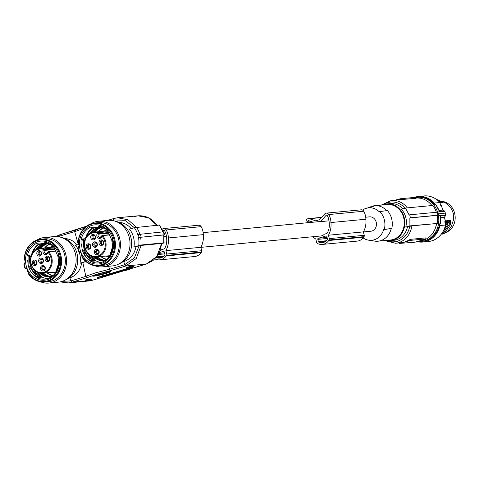 <?xml version="1.0" encoding="UTF-8"?>
<svg xmlns="http://www.w3.org/2000/svg" width="479" height="479" viewBox="0 0 479 479"><rect width="100%" height="100%" fill="white"/><g stroke="black" fill="none" stroke-linecap="round" stroke-linejoin="round"><path stroke-width="0.72" d="M130.929 268.683A23.046 19.998 84.6 0 1 128.097 269.809A23.046 19.998 84.6 0 1 125.139 270.425M75.311 230.094L59.989 234.698L86.322 226.262L75.55 230.022L74.664 231.591L78.334 244.535M68.838 278.113L69.904 277.838C76.412 275.557 80.322 270.623 81.646 263.031L82.867 262.666L85.837 276.401L87.4 277.545L96.321 274.341L110.302 270.653L109.679 269.228L124.696 264.707L125.791 265.995L146.37 264.037L153.052 260.504L156.968 256.439L159.447 252.289L161.818 243.488M85.813 276.299L95.195 272.952L109.679 269.228M85.555 256.594L84.25 252.337M82.867 262.666A22.699 1.934 -14 0 1 85.777 261.516M109.643 269.126L108.589 266.294M85.723 261.474L80.029 263.187A19.968 17.334 -95.4 0 0 79.688 253.708A19.968 17.334 -95.4 0 0 79.251 252.182M81.646 263.031L80.029 263.187M78.035 249.2A19.968 17.334 -95.4 0 0 75.586 245.362L78.772 244.404M76.993 244.943C73.778 240.967 69.814 238.847 65.096 238.59M161.112 243.781L161.621 243.47L156.759 256.534L146.299 264.049L92.561 280.221M161.794 243.709L164.099 242.877L163.77 234.944L163.794 242.853L140.916 245.02L133.91 246.972A19.968 17.334 -95.4 0 0 133.569 237.494A19.968 17.334 -95.4 0 0 129.468 229.148L134.312 227.693A22.429 19.465 84.6 0 1 137.772 234.632L138.293 234.476A24.579 21.333 84.6 0 1 138.694 235.931A24.579 21.333 84.6 0 1 139.03 237.446L164.309 234.788L164.028 235.135M161.621 243.47L141.119 245.416L133.91 246.972M135.988 246.775C134.383 254.403 130.318 259.355 123.786 261.624L124.696 264.707L134.401 257.84L139.09 245.871M118.966 222.376L122.355 222.861L125.743 224.16L128.845 226.22L131.264 228.609M110.386 271.497A9.215 0.784 -14 0 1 103.177 273.94A9.215 0.784 -14 0 1 93.878 275.856A9.215 0.784 -14 0 1 92.842 275.874M106.452 271.964L108.182 271.832L107.152 272.473L101.937 274.042L97.195 275.066L94.974 275.239L95.992 274.611M134.312 227.693L159.603 225.022L163.261 232.004M162.89 231.878L159.351 225.028M139.03 237.446L163.668 234.955M138.293 234.476L163.447 231.824L164.183 234.8M164.596 234.83L163.86 231.854L163.447 231.824M93.956 276.149A9.215 0.784 -14 0 1 92.704 276.066A9.215 0.784 -14 0 1 99.195 273.665A9.215 0.784 -14 0 1 109.35 271.521A9.215 0.784 -14 0 1 110.595 271.605A9.215 0.784 -14 0 1 104.105 274.006A9.215 0.784 -14 0 1 93.956 276.149M86.537 279.562L85.639 279.892L85.783 280.49L91.22 279.526L87.274 279.898L85.783 280.49M91.22 279.526L91.076 278.928L87.124 279.305L86.519 279.485L86.669 280.077M129.061 268.018L133.497 266.803L130.072 267.731L130.629 267.138L130.48 266.546L129.791 266.605L126.588 267.468L126.63 268.198L127.797 267.809M133.497 266.803L133.348 266.21L130.581 266.941M129.701 267.426L129.025 268.018L97.453 277.449L103.65 276.628L132.461 267.959L132.988 267.647L129.635 267.965M122.049 269.964L125.109 269.593L122.085 270.114M129.761 267.953L125.33 269.659L125.187 269.066M130.306 267.899L129.821 268.21M130.689 267.863L130.797 268.306L129.468 268.432L130.372 268.156M126.713 269.3L130.797 268.306M127.085 269.15L128.623 268.737M129.162 268.683L128.647 268.821M126.217 269.258L126.228 269.294C124.863 269.857 125.57 269.767 128.36 269.036L129.18 268.767M112.098 273.737L115.505 272.808L112.098 273.737M113.02 273.461L114.433 273.072L113.02 273.461M124.025 270.342L126.707 269.539L124.013 270.276M123.696 270.288L124.318 270.102L123.678 270.21M103.35 276.563L109.14 274.766L105.003 275.251L99.404 276.94L103.35 276.563M102.386 276.311L102.799 276.114L102.386 276.311M102.793 276.155L105.146 275.892M104.991 275.904L100.303 276.766M100.452 276.712L102.799 276.114M103.266 276.12L104.35 275.826L103.266 276.12M103.111 275.91L103.135 275.904C106.655 275.018 107.482 274.94 105.625 275.67L106.805 275.185M105.536 275.305L105.625 275.67L104.721 275.796M104.739 275.79L102.961 275.964M105.925 274.82L109.086 274.293C109.871 274 109.691 273.94 108.559 274.12M109.553 273.443L109.703 274.036L105.961 274.964M108.362 274.347L107.943 274.455M114.732 272.168L114.768 272.317C113.361 272.868 113.984 272.808 116.648 272.138L119.594 271.252L113.87 272.683L113.721 272.09M115.05 272.425L116.469 272.036L115.05 272.425M110.092 274.299L111.433 273.88L108.709 274.665L108.559 274.066M109.811 273.922L109.883 274.216C108.146 274.862 108.763 274.802 111.739 274.036L110.595 274.108M117.187 272.012L114.744 272.749L116.625 272.569L120.235 271.485L117.181 271.976M118.696 271.521L122.45 270.815L118.708 271.557M109.224 273.826L111.14 273.796L114.685 272.725L109.26 273.97M123.564 269.97L118.097 271.312L123.582 270.048M125.336 269.521L129.635 268.228L125.276 269.294M85.939 280.443L85.789 279.85M86.262 280.335L86.112 279.742M86.436 280.269L86.292 279.676M86.639 280.191L86.489 279.598M87.274 279.898L87.124 279.305M127.827 267.929L129.701 267.396M129.791 266.605L129.941 267.204L126.63 268.198M126.636 268.132L126.486 267.539M126.737 268.066L126.588 267.468M127.043 267.941L126.893 267.348M127.366 267.833L127.222 267.24M127.821 267.695L127.671 267.102M128.24 267.581L128.097 266.989M128.839 267.432L128.689 266.839M129.342 267.318L129.192 266.725M129.941 267.204L130.108 266.563M130.629 267.138L130.258 267.156M130.456 267.138L130.306 266.546M133 266.851L132.851 266.258M128.977 267.959L128.863 267.51M129.061 267.875L128.965 267.492M129.162 267.773L129.085 267.468M122.714 261.905L123.786 261.624M114.906 221.112A22.124 19.202 84.6 0 1 130.887 237.38A22.124 19.202 84.6 0 1 118.966 263.905M78.496 249.852L78.969 251.535L81.089 252.625L82.376 257.193A20.89 18.13 84.6 0 0 104.931 263.163A20.89 18.13 84.6 0 0 113.876 239.081A20.89 18.13 84.6 0 0 94.956 223.615A20.89 18.13 84.6 0 0 78.43 241.368L78.125 241.272A0.617 0.617 0 0 0 78.137 241.47L78.43 241.368L79.442 246.02L78.125 248.146L78.748 251.619M79.442 246.02L79.095 245.883L77.832 248.248L78.682 251.673A0.617 0.617 0 0 0 78.993 252.05L78.766 251.679A0.617 0.533 84.6 0 0 78.921 251.954M79.131 245.919L77.909 247.793A0.617 0.617 0 0 0 77.832 248.248L78.275 249.93M79.095 245.883L78.137 241.47L79.095 245.883M94.632 265.695A22.89 19.867 -95.4 0 0 102.722 266.851A22.89 19.867 -95.4 0 0 119.672 238.308A22.89 19.867 -95.4 0 0 98.399 221.274A22.89 19.867 -95.4 0 0 90.669 223.927M81.089 252.625L82.089 257.331A0.617 0.617 0 0 0 82.178 257.516C86.549 263.468 92.088 266.24 98.794 265.833A21.507 18.669 84.6 0 0 114.691 238.895A21.507 18.669 84.6 0 0 105.793 225.896A21.507 18.669 84.6 0 0 94.728 223.01C85.4 224.603 79.867 230.692 78.125 241.272L78.209 241.248A21.507 18.669 84.6 0 1 94.728 223.01L98.53 222.651A21.507 18.669 84.6 0 1 109.595 225.537A21.507 18.669 84.6 0 1 118.888 248.846A21.507 18.669 84.6 0 1 102.59 265.474L98.794 265.833A21.507 18.669 84.6 0 1 87.729 262.947A21.507 18.669 84.6 0 1 82.268 257.54L82.172 257.343A0.617 0.533 84.6 0 0 82.196 257.403M102.722 266.851L112.296 265.941A22.89 19.867 -95.4 0 0 129.246 237.404A22.89 19.867 -95.4 0 0 107.973 220.364L98.399 221.274M80.873 253.02L78.993 252.05L80.963 253.038L82.16 257.283M80.035 249.391A19.663 17.064 -95.4 0 0 96.764 264.091A19.663 17.064 -95.4 0 0 113.038 249.733A19.663 17.064 -95.4 0 0 112.314 237.602A19.663 17.064 -95.4 0 0 90.89 225.717A19.663 17.064 -95.4 0 0 80.035 249.391M113.074 249.559L112.577 249.397L113.038 249.733M112.577 249.397A18.591 16.136 -95.4 0 0 112.427 239.739A18.591 16.136 -95.4 0 0 111.888 237.931L112.314 237.602M111.888 237.931L112.355 237.734M110.218 255.588L110.272 253.307A16.927 14.687 84.6 0 0 112.266 243.572L111.757 240.075L107.847 231.088A18.591 16.13 -95.4 0 0 98.566 225.998L98.908 227.004M98.937 227.118L91.579 227.932L90.824 227.022A18.591 16.13 -95.4 0 0 81.31 239.075L81.945 240.242L82.017 248.93C83.382 254.511 86.316 258.582 90.824 261.157L90.788 261.402A18.591 16.13 -95.4 0 0 98.656 262.911A18.591 16.13 -95.4 0 0 113.02 243.637L112.32 249.236L110.122 254.133M99.392 225.92L98.997 226.998M81.31 239.075L81.795 239.027L81.945 240.242M92.567 227.92A18.591 16.13 -95.4 0 0 85.394 238.686L84.957 239.739M84.987 239.961L84.837 238.74L83.669 238.853L83.436 239.883M82.148 238.997L83.747 242.266L83.316 238.883L82.148 238.997L81.921 240.027M81.52 243.913L82.089 249.014L91.279 261.354L91.142 259.127C85.681 255.265 83.142 249.649 83.532 242.284M101.44 227.25L97.764 229.279L94.872 232.064M94.974 232.052A16.927 14.687 84.6 0 1 99.973 227.956M105.5 260.39A16.897 14.663 84.6 0 1 98.931 258.097A16.897 14.663 84.6 0 1 97.363 256.9M95.01 232.052A16.897 14.663 84.6 0 1 102.308 227.106M106.512 259.624A16.897 14.663 84.6 0 1 102.458 257.762A16.897 14.663 84.6 0 1 100.889 256.57M98.536 231.716A16.897 14.663 84.6 0 1 103.482 227.657M106.961 259.241A16.13 13.999 84.6 0 1 100.961 256.564M98.608 231.71A16.13 13.999 84.6 0 1 103.997 227.95M98.279 232.626L97.417 233.165L98.608 233.524L98.279 232.626L108.116 231.692M101.877 235.698L102.704 235.566L101.877 235.698L102.093 236.279L102.763 235.818L101.74 235.782L102.284 235.399L109.571 234.71M92.627 245.29A2.766 2.401 -95.4 0 0 95.602 247.266A2.766 2.401 -95.4 0 0 97.249 243.901A2.766 2.401 -95.4 0 0 94.273 241.919A2.766 2.401 -95.4 0 0 92.627 245.29M94.483 252.714A2.766 2.401 -95.4 0 0 97.459 254.696A2.766 2.401 -95.4 0 0 99.099 251.325A2.766 2.401 -95.4 0 0 96.123 249.349A2.766 2.401 -95.4 0 0 94.483 252.714M90.776 237.865A2.766 2.401 -95.4 0 0 93.752 239.841A2.766 2.401 -95.4 0 0 95.399 236.476A2.766 2.401 -95.4 0 0 92.423 234.494A2.766 2.401 -95.4 0 0 90.776 237.865M86.214 247.218A2.766 2.401 -95.4 0 0 89.19 249.2A2.766 2.401 -95.4 0 0 90.83 245.829A2.766 2.401 -95.4 0 0 87.855 243.853A2.766 2.401 -95.4 0 0 86.214 247.218M99.045 243.362A2.766 2.401 -95.4 0 0 102.021 245.338A2.766 2.401 -95.4 0 0 103.662 241.973A2.766 2.401 -95.4 0 0 100.686 239.991A2.766 2.401 -95.4 0 0 99.045 243.362M93.854 245.014A1.844 1.599 -95.4 0 0 96.932 244.086A1.844 1.599 -95.4 0 0 93.854 245.014M96.087 246.23A1.844 1.599 84.6 0 1 95.764 242.769M95.704 252.439A1.844 1.599 -95.4 0 0 98.788 251.517A1.844 1.599 -95.4 0 0 95.704 252.439M97.944 253.654A1.844 1.599 84.6 0 1 97.614 250.2M92.004 237.59A1.844 1.599 -95.4 0 0 95.082 236.662A1.844 1.599 -95.4 0 0 92.004 237.59M94.237 238.805A1.844 1.599 84.6 0 1 93.908 235.345M87.441 246.942A1.844 1.599 -95.4 0 0 90.519 246.02A1.844 1.599 -95.4 0 0 87.441 246.942M89.675 248.164A1.844 1.599 84.6 0 1 89.345 244.703M100.267 243.087A1.844 1.599 -95.4 0 0 103.35 242.158A1.844 1.599 -95.4 0 0 100.267 243.087M102.506 244.302A1.844 1.599 84.6 0 1 102.177 240.841M94.387 259.259L94.399 258.816L94.728 259.229L95.483 260.953L94.315 261.067L94.387 259.259L94.728 259.229M99.321 227.399L95.333 229.273L91.812 232.632M95.477 257.037L99.692 259.696L104.769 260.63M100.835 227.256L96.848 229.136L93.555 232.201M97.045 256.936L100.841 259.396L105.374 260.474M91.13 255.996L94.399 258.816M98.548 227.351L93.375 229.728L89.639 233.704M93.597 256.84L98.446 259.947L101.135 260.648L104.015 260.738M93.285 256.774L95.704 258.696L98.674 260.127L101.817 260.768L105.284 260.534M86.501 236.83L88.962 231.752L92.603 227.974M85.334 239.021L85.19 238.71M95.357 260.666L99.315 262.181L101.434 262.366M96.83 256.954L100.949 259.552L105.332 260.504M100.728 227.244L96.56 229.202L93.327 232.237M95.231 257.031L99.428 259.696L104.662 260.648M99.207 227.387L95.046 229.345L91.537 232.734M102.374 227.112L101.782 227.07M98.44 227.351L93.525 229.489L91.477 231.195L89.274 233.95M90.711 255.78L94.183 258.84M93.836 260.81L94.315 261.067M99.315 262.181A18.591 16.13 -95.4 0 0 101.135 262.45M100.656 226.471L99.961 227.381M93.579 228.226L93.1 227.83L93.579 228.226L97.021 227.399M93.489 228.243L96.423 227.465L99.548 227.423M93.363 228.249L92.369 227.639M99.746 225.884L99.728 227.405M87.531 253.181L89.812 256.367L93.213 259.373L93.962 261.097L92.794 261.211L92.663 258.983L89.597 256.391L86.861 252.325M84.669 241.093L83.669 238.853M92.315 260.953L92.794 261.211M95.093 228.082L94.62 227.687L95.093 228.082L97.782 227.351M101.482 227.238L102.033 226.711M95.01 228.1L97.674 227.357M100.261 227.22L101.069 227.28M101.506 226.759L101.249 227.262M94.878 228.106L94.058 227.741M83.747 242.266C83.358 249.631 85.897 255.241 91.357 259.103L92.447 261.241L91.279 261.354M61.025 237.327A22.124 19.202 84.6 0 1 77.005 253.595A22.124 19.202 84.6 0 1 65.084 280.119M24.615 266.067L25.088 267.743L27.207 268.839L28.501 273.407A20.89 18.13 84.6 0 0 51.049 279.377A20.89 18.13 84.6 0 0 59.995 255.295A20.89 18.13 84.6 0 0 41.08 239.829A20.89 18.13 84.6 0 0 24.555 257.582L24.243 257.486A0.617 0.617 0 0 0 24.255 257.684L24.555 257.582L25.561 262.235L24.249 264.36L24.872 267.833M25.561 262.235L25.213 262.097L23.95 264.462L24.8 267.881A0.617 0.617 0 0 0 25.112 268.264L24.884 267.893A0.617 0.533 84.6 0 0 25.04 268.168M25.249 262.133L24.028 264.007A0.617 0.617 0 0 0 23.95 264.462L24.399 266.144M25.213 262.097L24.255 257.684L25.213 262.097M40.751 281.909A22.89 19.867 -95.4 0 0 48.84 283.065A22.89 19.867 -95.4 0 0 65.797 254.523A22.89 19.867 -95.4 0 0 44.517 237.488A22.89 19.867 -95.4 0 0 36.787 240.141M27.207 268.839L28.213 273.545A0.617 0.617 0 0 0 28.297 273.731C32.674 279.682 38.212 282.454 44.912 282.047A21.507 18.669 84.6 0 0 60.809 255.109A21.507 18.669 84.6 0 0 51.918 242.111A21.507 18.669 84.6 0 0 40.853 239.225C31.518 240.817 25.986 246.901 24.243 257.486L24.327 257.462A21.507 18.669 84.6 0 1 40.853 239.225L44.649 238.865A21.507 18.669 84.6 0 1 55.714 241.751A21.507 18.669 84.6 0 1 65.006 265.055A21.507 18.669 84.6 0 1 48.708 281.688L44.912 282.047A21.507 18.669 84.6 0 1 33.847 279.161A21.507 18.669 84.6 0 1 28.387 273.754L28.297 273.557A0.617 0.533 84.6 0 0 28.315 273.617M48.84 283.065L58.414 282.155A22.89 19.867 -95.4 0 0 75.365 253.619A22.89 19.867 -95.4 0 0 54.091 236.578L44.517 237.488M26.992 269.234L25.112 268.264L27.081 269.252L28.279 273.497M26.159 265.606A19.663 17.064 -95.4 0 0 42.882 280.305A19.663 17.064 -95.4 0 0 59.157 265.941A19.663 17.064 -95.4 0 0 58.432 253.816A19.663 17.064 -95.4 0 0 37.009 241.931A19.663 17.064 -95.4 0 0 26.159 265.606M59.192 265.773L58.695 265.611L59.157 265.941M58.695 265.611A18.591 16.136 -95.4 0 0 58.546 255.954A18.591 16.136 -95.4 0 0 58.013 254.145L58.432 253.816M58.013 254.145L58.474 253.948M56.336 271.803L56.39 269.521A16.927 14.687 84.6 0 0 58.384 259.78L57.875 256.289L53.965 247.302A18.591 16.13 -95.4 0 0 44.685 242.212L45.032 243.218M45.056 243.332L37.697 244.146L36.943 243.236A18.591 16.13 -95.4 0 0 27.429 255.289L28.063 256.457L28.135 265.144C29.5 270.725 32.434 274.796 36.943 277.365L36.907 277.616A18.591 16.13 -95.4 0 0 44.781 279.125A18.591 16.13 -95.4 0 0 59.145 259.852L58.438 265.444L56.241 270.348M45.511 242.134L45.116 243.212M27.429 255.289L27.92 255.241L28.063 256.457M38.685 244.134A18.591 16.13 -95.4 0 0 31.512 254.9L31.075 255.954M31.105 256.175L30.955 254.954L29.788 255.062L29.56 256.097M28.267 255.211L29.866 258.48L29.435 255.097L28.267 255.211L28.039 256.241M27.644 260.127L28.207 265.228L37.398 277.569L37.266 275.341C31.8 271.479 29.261 265.863 29.65 258.498M47.559 243.464L43.882 245.493L40.99 248.278M41.092 248.266A16.927 14.687 84.6 0 1 46.098 244.17M51.618 276.605A16.897 14.663 84.6 0 1 45.05 274.311A16.897 14.663 84.6 0 1 43.487 273.114M41.128 248.266A16.897 14.663 84.6 0 1 48.427 243.32M52.636 275.838A16.897 14.663 84.6 0 1 48.577 273.976A16.897 14.663 84.6 0 1 47.008 272.785M44.655 247.93A16.897 14.663 84.6 0 1 49.6 243.871M53.085 275.455A16.13 13.999 84.6 0 1 47.08 272.773M44.727 247.924A16.13 13.999 84.6 0 1 50.115 244.164M44.397 248.841L43.535 249.379L44.727 249.739L44.397 248.841L54.235 247.906M47.996 251.912L48.828 251.78L47.996 251.912L48.211 252.493L48.888 252.032L47.864 251.996L48.409 251.613L55.69 250.924M38.751 261.504A2.766 2.401 -95.4 0 0 41.727 263.48A2.766 2.401 -95.4 0 0 43.367 260.115A2.766 2.401 -95.4 0 0 40.392 258.133A2.766 2.401 -95.4 0 0 38.751 261.504M40.601 268.929A2.766 2.401 -95.4 0 0 43.577 270.91A2.766 2.401 -95.4 0 0 45.218 267.539A2.766 2.401 -95.4 0 0 42.242 265.564A2.766 2.401 -95.4 0 0 40.601 268.929M36.895 254.08A2.766 2.401 -95.4 0 0 39.871 256.055A2.766 2.401 -95.4 0 0 41.517 252.69A2.766 2.401 -95.4 0 0 38.542 250.709A2.766 2.401 -95.4 0 0 36.895 254.08M32.333 263.432A2.766 2.401 -95.4 0 0 35.308 265.414A2.766 2.401 -95.4 0 0 36.955 262.043A2.766 2.401 -95.4 0 0 33.979 260.067A2.766 2.401 -95.4 0 0 32.333 263.432M45.164 259.57A2.766 2.401 -95.4 0 0 48.14 261.552A2.766 2.401 -95.4 0 0 49.78 258.181A2.766 2.401 -95.4 0 0 46.804 256.205A2.766 2.401 -95.4 0 0 45.164 259.57M39.973 261.229A1.844 1.599 -95.4 0 0 43.056 260.301A1.844 1.599 -95.4 0 0 39.973 261.229M42.212 262.444A1.844 1.599 84.6 0 1 41.883 258.983M41.829 268.653A1.844 1.599 -95.4 0 0 44.906 267.725A1.844 1.599 -95.4 0 0 41.829 268.653M44.062 269.869A1.844 1.599 84.6 0 1 43.733 266.408M38.122 253.804A1.844 1.599 -95.4 0 0 41.2 252.876A1.844 1.599 -95.4 0 0 38.122 253.804M40.356 255.02A1.844 1.599 84.6 0 1 40.032 251.559M33.56 263.157A1.844 1.599 -95.4 0 0 36.638 262.235A1.844 1.599 -95.4 0 0 33.56 263.157M35.793 264.372A1.844 1.599 84.6 0 1 35.47 260.917M46.391 259.301A1.844 1.599 -95.4 0 0 49.469 258.373A1.844 1.599 -95.4 0 0 46.391 259.301M48.624 260.516A1.844 1.599 84.6 0 1 48.295 257.055M40.505 275.473L40.517 275.03L40.853 275.437L41.601 277.167L40.434 277.281L40.505 275.473L40.853 275.437M45.439 243.613L41.008 245.799L37.931 248.846M41.595 273.246L45.81 275.904L50.888 276.844M46.96 243.47L42.966 245.35L39.673 248.415M43.164 273.144L46.96 275.611L51.492 276.688M37.248 272.21L40.517 275.03M44.667 243.566L39.937 245.625L35.757 249.918M39.715 273.054L44.565 276.155L47.259 276.862L50.133 276.946M39.41 272.988L41.823 274.91L44.798 276.341L47.936 276.982L51.403 276.748M32.62 253.038L35.081 247.966L38.727 244.188M31.452 255.235L31.309 254.918M41.475 276.88L45.439 278.395L47.559 278.574M42.948 273.168L47.068 275.766L51.451 276.718M46.846 243.458L42.685 245.416L39.446 248.451M41.356 273.246L45.547 275.91L50.78 276.862M45.331 243.601L41.164 245.559L37.655 248.948M48.493 243.326L47.9 243.284M44.559 243.566L39.643 245.703L37.596 247.409L35.392 250.164M36.829 271.994L40.302 275.054M39.955 277.024L40.434 277.281M45.439 278.395A18.591 16.13 -95.4 0 0 47.253 278.664M46.774 242.685L46.086 243.595M39.697 244.44L39.218 244.045L39.697 244.44L43.14 243.607M39.607 244.458L42.541 243.673L45.673 243.637M39.482 244.458L38.488 243.853M45.864 242.099L45.846 243.619M33.65 269.39L35.931 272.581L39.332 275.587L40.08 277.311L38.919 277.425L38.781 275.197L35.326 272.156L32.979 268.539M30.794 257.307L29.788 255.062M38.434 277.167L38.919 277.425M41.218 244.296L40.739 243.901L41.218 244.296L43.9 243.566M47.601 243.452L48.151 242.919M41.128 244.314L43.793 243.572M46.379 243.428L47.187 243.488M47.589 242.955L47.367 243.476M40.996 244.314L40.176 243.955M29.866 258.48C29.476 265.845 32.015 271.455 37.482 275.317L38.565 277.455L37.398 277.569M363.423 231.938L370.878 231.231A7.221 6.269 -95.4 0 0 371.938 231.022A7.221 6.269 -95.4 0 0 376.35 222.837A7.221 6.269 -95.4 0 0 369.513 216.855L365.728 217.215M329.001 220.825L320.559 221.627A7.221 6.269 -95.4 0 0 319.373 221.609L203.156 232.632M166.435 236.243L164.189 236.458M160.058 250.87A7.221 6.269 -95.4 0 0 161.746 249.637L164.465 248.823A14.711 12.765 84.6 0 0 166.722 239.308A22.411 19.453 84.6 0 0 166.626 237.8A22.411 19.453 84.6 0 0 166.093 234.459A12.538 10.885 84.6 0 0 164.608 230.818A0.766 0.665 -95.4 0 0 163.584 230.686L163.016 231.333M200.857 247.356L320.738 235.985A7.221 6.269 -95.4 0 0 321.798 235.776A7.221 6.269 -95.4 0 0 324.319 234.219L327.031 233.405A14.711 12.765 84.6 0 0 329.289 223.891A22.411 19.453 84.6 0 0 329.193 222.382A22.411 19.453 84.6 0 0 328.66 219.041A12.538 10.885 84.6 0 0 327.181 215.4A0.766 0.665 -95.4 0 0 326.151 215.269L320.559 221.627M363.717 211.239L328.774 214.55A14.669 12.735 84.6 0 1 330.863 221.22A14.669 12.735 84.6 0 1 330.929 222.543L365.878 219.226A14.669 12.735 84.6 0 0 365.806 217.909A14.669 12.735 84.6 0 0 363.717 211.239A3.072 2.664 -95.4 0 0 361.208 209.82L326.265 213.131A3.072 2.664 -95.4 0 0 324.66 213.969L319.577 219.681L315.709 220.843L309.386 218.711L321.457 217.568M365.878 219.226A19.663 17.064 84.6 0 1 365.902 219.502A19.663 17.064 84.6 0 1 363.411 231.896L364.262 235.297A1.539 1.335 84.6 0 1 364.034 236.656A12.903 11.203 84.6 0 1 363.705 237.195A11.089 9.628 84.6 0 1 357.208 241.117L322.259 244.434A11.089 9.628 84.6 0 1 317.685 243.589A12.903 11.203 84.6 0 1 317.469 243.47A1.539 1.335 84.6 0 1 316.643 242.428L315.793 239.015A19.663 17.064 84.6 0 1 312.745 236.74M324.379 242.111L320.074 242.524A8.203 7.119 84.6 0 0 322.265 242.703A8.203 7.119 84.6 0 0 326.409 240.614A11.382 9.879 84.6 0 0 327.265 239.632A0.922 0.802 84.6 0 0 327.426 238.782L326.894 236.638A0.922 0.802 84.6 0 0 325.9 235.979L318.361 238.249L327.091 237.422M320.074 242.524A11.382 9.879 84.6 0 1 318.882 242.158A0.922 0.802 84.6 0 1 318.343 241.512L326.265 240.763M318.361 238.249A0.922 0.802 84.6 0 0 317.811 239.374L318.343 241.512M315.805 236.452A18.675 16.208 84.6 0 0 316.182 236.668L317.403 236.303M307.746 222.711A11.652 10.113 84.6 0 1 307.734 221.286A0.766 0.665 84.6 0 1 308.578 220.609L313.182 222.196M330.929 222.543A19.663 17.064 84.6 0 1 330.959 222.819A19.663 17.064 84.6 0 1 328.468 235.213L329.318 238.614A1.539 1.335 84.6 0 1 329.091 239.967A12.903 11.203 84.6 0 1 328.762 240.512A11.089 9.628 84.6 0 1 322.259 244.434M328.774 214.55A3.072 2.664 -95.4 0 0 326.265 213.131M306.117 222.867A20.166 17.501 84.6 0 1 306.033 221.759A3.072 2.664 84.6 0 1 308.41 218.598A3.072 2.664 84.6 0 1 309.386 218.711M328.468 235.213L363.411 231.896M329.091 239.967L364.034 236.656M328.762 240.512L363.705 237.195M201.144 226.657L166.201 229.968A14.669 12.735 84.6 0 1 168.291 236.638A14.669 12.735 84.6 0 1 168.363 237.961L203.306 234.644A14.669 12.735 84.6 0 0 203.24 233.327A14.669 12.735 84.6 0 0 201.144 226.657A3.072 2.664 -95.4 0 0 198.641 225.238L163.692 228.549A3.072 2.664 -95.4 0 0 162.159 229.315M203.306 234.644A19.663 17.064 84.6 0 1 203.336 234.92A19.663 17.064 84.6 0 1 200.845 247.314L201.695 250.715A1.539 1.335 84.6 0 1 201.467 252.074A12.903 11.203 84.6 0 1 201.138 252.613A11.089 9.628 84.6 0 1 194.636 256.534L159.693 259.852A11.089 9.628 84.6 0 1 155.118 259.007A12.903 11.203 84.6 0 1 154.897 258.888A1.539 1.335 84.6 0 1 154.873 258.876M161.812 257.528L157.501 257.942A8.203 7.119 84.6 0 0 159.693 258.121A8.203 7.119 84.6 0 0 163.842 256.031A11.382 9.879 84.6 0 0 164.698 255.05A0.922 0.802 84.6 0 0 164.86 254.199L164.327 252.056A0.922 0.802 84.6 0 0 163.333 251.397L159.291 252.613M157.501 257.942A11.382 9.879 84.6 0 1 156.31 257.576A0.922 0.802 84.6 0 1 156.142 257.48M168.363 237.961A19.663 17.064 84.6 0 1 168.392 238.237A19.663 17.064 84.6 0 1 165.902 250.631L166.746 254.032A1.539 1.335 84.6 0 1 166.518 255.385A12.903 11.203 84.6 0 1 166.195 255.93A11.089 9.628 84.6 0 1 159.693 259.852M166.201 229.968A3.072 2.664 -95.4 0 0 163.692 228.549M165.902 250.631L200.845 247.314M166.518 255.385L201.467 252.074M166.195 255.93L201.138 252.613M362.549 210.089A16.31 14.154 84.6 0 1 365.669 208.467A16.31 14.154 84.6 0 1 379.212 211.748L379.829 211.562A16.927 14.687 84.6 0 1 384.272 229.387L391.229 228.543A17.819 15.466 84.6 0 1 377.955 241.206A17.819 15.466 84.6 0 1 374.614 241.105L368.674 240.189A16.31 14.154 84.6 0 1 363.124 237.943M384.272 229.387L383.655 229.573A16.31 14.154 84.6 0 1 368.674 240.189M365.669 208.467L372.8 206.706L373.68 206.156L372.482 206.138L368.519 207.605M371.159 206.515A17.819 15.466 84.6 0 1 371.327 206.449A17.819 15.466 84.6 0 1 374.59 205.725A17.819 15.466 84.6 0 1 386.703 210.634M379.829 211.562L387.385 210.544A18.436 15.999 84.6 0 1 391.828 228.363M383.655 229.573L391.229 228.543M377.955 241.206L390.487 240.015A17.819 15.466 -95.4 0 0 403.689 217.801A17.819 15.466 -95.4 0 0 387.122 204.539L374.59 205.725M386.409 240.404A18.436 15.999 -95.4 0 0 390.547 240.632A18.436 15.999 -95.4 0 0 402.833 231.602A18.436 15.999 -95.4 0 0 402.144 212.478A18.436 15.999 -95.4 0 0 387.068 203.922A18.436 15.999 -95.4 0 0 383.044 204.922M390.547 240.632L393.66 240.332A18.436 15.999 -95.4 0 0 396.367 239.805A18.436 15.999 -95.4 0 0 405.947 231.309A18.436 15.999 -95.4 0 0 407.473 226.878L405.785 227.04C407.306 220.25 405.821 214.311 401.342 209.221A107.535 9.149 -14 0 1 405.468 208.054L432.908 205.455A22.429 19.465 -95.4 0 1 436.339 212.293M407.324 207.88A21.507 18.669 84.6 0 0 391.409 200.426L397.259 199.869A21.507 18.669 84.6 0 1 398.486 199.803L415.952 198.306L415.574 197.318L400.384 198.755L395.654 200.024M415.976 198.096L416.023 198.09A21.507 18.669 84.6 0 1 431.938 205.545M407.473 226.878L411.892 225.866L436.501 223.531A21.507 18.669 -95.4 0 1 420.083 240.913L419.64 240.955M384.601 240.578L395.474 243.248L401.318 242.691A21.507 18.669 -95.4 0 0 404.474 242.075A21.507 18.669 -95.4 0 0 408.563 240.213L410.497 239.338L410.748 240.344L400.24 243.35L400.109 242.811M410.748 240.344L425.945 238.901L425.693 237.895L410.497 239.338M425.693 237.895L426.154 238.919L425.418 239.219L414.91 242.224L400.24 243.35M405.468 208.054L409.12 214.981A107.535 9.149 -14 0 1 409.701 214.82L436.884 212.239A23.046 19.998 84.6 0 1 437.297 213.712A23.046 19.998 84.6 0 1 437.626 215.209L410.443 217.789A107.535 9.149 -14 0 0 409.862 217.951L409.91 225.878L436.501 223.531M437.351 223.274A22.429 19.465 84.6 0 0 437.111 215.364L437.626 215.209M436.644 223.489A19.968 17.334 84.6 0 1 435.423 227.986M418.293 241.362A22.124 19.202 -95.4 0 0 421.664 241.38A22.124 19.202 -95.4 0 0 438.441 215.67A0.617 0.533 -95.4 0 0 438.423 215.526L445.721 214.879M444.5 217.173L445.638 215.334A0.617 0.533 84.6 0 0 445.715 214.837L445.338 213.107L438.046 213.802L438.423 215.526M438.046 213.802L437.566 212.101A0.617 0.533 -95.4 0 0 437.519 211.975A22.124 19.202 -95.4 0 0 417.484 197.336A22.124 19.202 -95.4 0 0 415.844 197.576M439.063 210.389L442.764 210.095M439.459 211.508L439.045 211.245M437.519 211.975L439.494 211.784A22.124 19.202 -95.4 0 0 435.674 204.617L436.058 205.12M439.477 211.508L444.56 211.029L442.668 210.047L441.452 205.748L440.848 205.808L439.92 202.527L434.297 203.06L434.764 204.707A22.124 19.202 -95.4 0 0 418.55 197.234L417.484 197.336M435.674 204.617L434.764 204.707M421.664 241.38L422.723 241.278A22.124 19.202 -95.4 0 0 439.542 223.873L439.908 225.543A22.89 19.867 84.6 0 1 426.819 241.171A22.89 19.867 84.6 0 1 422.795 242.045A22.89 19.867 84.6 0 1 417.245 241.673M414.149 197.45A22.89 19.867 84.6 0 1 414.455 197.342A22.89 19.867 84.6 0 1 418.478 196.468A22.89 19.867 84.6 0 1 434.297 203.06M437.566 212.101L444.943 211.419A0.617 0.617 0 0 0 444.638 211.041L444.56 211.029A0.617 0.533 84.6 0 1 444.859 211.413L445.35 213.161M441.333 234.105L441.764 234.039M445.446 232.818L448.099 230.86L451.487 226.01L453.487 219.819L453.284 213.281L451.643 209.245L450.398 207.431L445.775 203.12L440.644 200.946M449.218 222.136L449.458 220.472L450.535 220.37L450.865 224.1L443.919 233.956L450.865 224.1M447.703 222.28L447.943 220.621L449.015 220.52L449.344 224.244L442.608 233.908L442.255 233.237M443.889 229.854L446.308 224.531L445.973 220.807L445.326 220.867M446.183 222.424L446.422 220.765L447.494 220.663L447.823 224.388L441.71 233.602M442.434 201.431A15.975 13.867 84.6 0 1 455.05 215.49A15.975 13.867 84.6 0 1 446.224 232.369M443.404 233.387L443.817 233.956L442.955 233.86L442.524 233.303M449.266 222.519L449.553 220.705L450.769 224.106M443.77 233.087L444.129 233.764M440.015 202.868L439.722 201.994L437.549 200.252M439.722 201.994L439.728 202.312M449.344 224.244L442.398 234.099L441.41 233.997M447.745 222.663L447.943 220.621M448.039 220.849L449.248 224.25M441.883 233.53L442.297 234.099M445.452 222.274L446.212 224.537L444.093 229.399M446.224 222.807L446.518 220.993L447.727 224.394M441.608 233.74L447.823 224.388M442.386 202.515L436.363 199.342L441.363 202.102M436.704 199.593L439.261 200.168L436.74 199.617M438.902 201.282L438.944 200.108M439.872 202.3L441.255 202.749L441.237 201.851L441.674 202.707L441.255 202.749M439.261 200.168L441.237 201.851M444.847 221.897L445.428 221.771M445.195 223.471A21.507 18.669 84.6 0 0 445.422 221.843A0.617 0.533 -95.4 0 0 445.41 221.615L444.458 217.238L440.764 217.586M440.309 216.31L440.53 215.819M440.56 223.064L440.488 223.771L439.542 223.873M440.452 223.783A22.124 19.202 -95.4 0 0 440.411 215.478L438.441 215.67M422.795 242.045L428.418 241.512A22.89 19.867 84.6 0 0 432.441 240.638A22.89 19.867 84.6 0 0 445.524 225.01L444.799 221.675L445.416 221.657M418.478 196.468L424.095 195.935A22.89 19.867 84.6 0 1 439.92 202.527M445.524 225.01L439.908 225.543M437.111 215.364L409.862 217.951M409.701 214.82L410.443 217.789M405.785 227.04A107.535 9.149 -14 0 1 409.91 225.878M74.688 231.692L83.891 228.399M107.476 220.412L113.804 218.508M111.763 220.424L113.523 219.897L113.942 218.466L117.547 217.759L127.959 219.765L136.407 227.208M107.44 220.418L113.942 218.466M59.827 236.991L59.641 236.111L58.073 236.662M60.061 234.68L59.641 236.111L74.664 231.591M134.449 216.526L138.054 215.813L148.46 217.819L156.914 225.262M113.703 220.777L113.523 219.897L124.863 220.298L134.377 227.675M69.904 277.838L70.82 280.922L62.306 281.323M146.442 264.007L92.489 280.251L88.813 280.969L92.417 280.263L71.91 282.209L68.305 282.915L60.198 281.892M141.119 245.416L136.258 258.48L125.791 265.995L110.302 270.653M136.467 227.202A23.968 20.801 84.6 0 1 139.796 234.105M140.563 237.147A23.968 20.801 84.6 0 1 140.916 245.02M138.515 237.602A22.429 19.465 84.6 0 1 138.754 245.511M140.335 234.015A26.117 22.669 84.6 0 1 140.736 235.47A26.117 22.669 84.6 0 1 141.077 236.991M87.4 277.545L71.91 282.209L70.82 280.922L85.837 276.401M104.949 275.431L105.045 275.802M105.506 275.311L105.596 275.676M97.195 275.066L97.003 274.293M98.111 274.898L97.89 274.03M101.937 274.042L101.68 273.018M103.069 273.748L102.817 272.743M106.47 272.725L106.284 271.994M107.152 272.473L107.015 271.91M109.308 256.678L105.572 256.127M103.213 231.273L106.781 230.022M84.807 247.655A12.484 10.831 84.6 0 1 94.064 232.141L107.649 230.878M102.763 235.818A12.484 10.831 84.6 0 1 105.667 241.428A12.484 10.831 84.6 0 1 96.423 256.989C90.627 257.067 86.729 253.966 84.735 247.697C83.58 239.117 86.693 233.932 94.064 232.141A12.484 10.831 84.6 0 1 97.848 232.549M108.757 233.207L98.273 234.201A2.15 1.868 -95.4 0 0 100.356 237.392M100.195 238.303A3.072 2.664 -95.4 0 0 101.793 236.889L102.093 236.279A11.867 10.298 84.6 0 1 104.847 241.614A11.867 10.298 84.6 0 1 97.8 256.067A11.867 10.298 84.6 0 1 85.028 247.577A11.867 10.298 84.6 0 1 97.417 233.165L97.117 233.776A3.072 2.664 -95.4 0 0 97.369 237.183A3.072 2.664 -95.4 0 0 100.195 238.303M101.548 236.381L101.793 236.889M100.428 237.368A2.15 1.868 -95.4 0 0 101.44 236.566M102.704 235.566L109.691 234.908M97.117 233.776L98.273 234.201L98.608 233.524L108.499 232.584M110.002 255.678L96.423 256.989A12.484 10.831 84.6 0 1 84.819 247.703M99.955 226.908L100.512 226.854M93.213 259.373L92.866 259.402M91.693 259.516L91.351 259.546M55.432 272.892L51.69 272.335M49.331 247.487L52.9 246.236M48.888 252.032A12.484 10.831 84.6 0 1 51.786 257.642A12.484 10.831 84.6 0 1 42.541 273.204A12.484 10.831 84.6 0 1 30.937 263.917A12.484 10.831 84.6 0 1 40.182 248.356L53.768 247.092M56.121 271.892L42.541 273.204C36.745 273.275 32.853 270.18 30.854 263.911C29.704 255.331 32.811 250.146 40.182 248.356A12.484 10.831 84.6 0 1 43.966 248.763M54.881 249.421L44.391 250.415A2.15 1.868 -95.4 0 0 46.475 253.601M46.313 254.517A3.072 2.664 -95.4 0 0 47.912 253.104L48.211 252.493A11.867 10.298 84.6 0 1 50.966 257.828A11.867 10.298 84.6 0 1 43.918 272.282A11.867 10.298 84.6 0 1 31.147 263.791A11.867 10.298 84.6 0 1 43.535 249.379L43.236 249.99A3.072 2.664 -95.4 0 0 43.487 253.397A3.072 2.664 -95.4 0 0 46.313 254.517M47.666 252.589L47.912 253.104M46.547 253.583A2.15 1.868 -95.4 0 0 47.565 252.78M48.828 251.78L55.809 251.122M43.236 249.99L44.391 250.415L44.727 249.739L54.618 248.799M46.074 243.116L46.637 243.063M39.332 275.587L38.991 275.617M37.811 275.73L37.47 275.76M318.882 242.158L325.349 241.542M317.811 239.374L327.349 238.464M326.995 215.185L326.151 215.269M329.318 238.614L364.262 235.297M307.734 221.286L309.925 221.076M158.902 253.373L164.519 252.84M156.31 257.576L162.776 256.96M156.657 256.852L163.698 256.181M158.268 254.505L164.782 253.882M166.746 254.032L201.695 250.715M164.423 230.603L163.584 230.686M404.965 208.197A19.968 17.334 -95.4 0 0 387.87 202.599A19.968 17.334 -95.4 0 0 383.368 204.796M400.384 198.755L400.636 199.761M415.826 198.324L415.574 197.318M398.486 199.803L398.342 199.216M386.751 240.47A19.968 17.334 -95.4 0 0 397.492 241.218A19.968 17.334 -95.4 0 0 409.701 226.369M395.474 243.248A21.507 18.669 -95.4 0 0 411.892 225.866M408.563 240.213L408.707 240.799M440.548 215.819L445.727 215.263A0.617 0.617 0 0 0 445.799 214.837L444.877 211.473M440.788 205.605L441.357 205.551A21.507 18.669 84.6 0 0 440.417 204.288M440.381 204.156L441.452 205.575A0.617 0.617 0 0 1 441.536 205.754L442.752 210.071L444.662 211.059M402.803 208.802A18.436 15.999 -95.4 0 0 390.181 203.629L387.068 203.922M55.827 236.506L59.989 234.698M157.369 225.657C152.382 218.646 145.945 215.364 138.054 215.813L117.547 217.759L113.87 218.484M115.361 272.216L115.505 272.808M99.141 277.048L98.991 276.449M109.218 274.772L109.068 274.174M102.602 276.263L102.452 275.67M104.931 275.682L104.781 275.09M60.132 281.903L68.305 282.915L88.813 280.969M101.74 235.782L100.117 237.428M47.864 251.996L46.235 253.642M308.41 218.598L321.66 217.34M370.974 206.581L371.327 206.449M391.409 200.426L381.236 205.096M399.51 243.649L399.318 242.883M435.842 204.737L439.512 211.604M444.53 217.215L445.721 215.293A0.617 0.617 0 0 0 445.751 215.239M444.536 217.209L445.494 221.621A0.617 0.617 0 0 1 445.5 221.813L445.231 223.663M440.53 215.694L440.56 223.591M111.691 273.126L111.835 273.719"/></g></svg>
